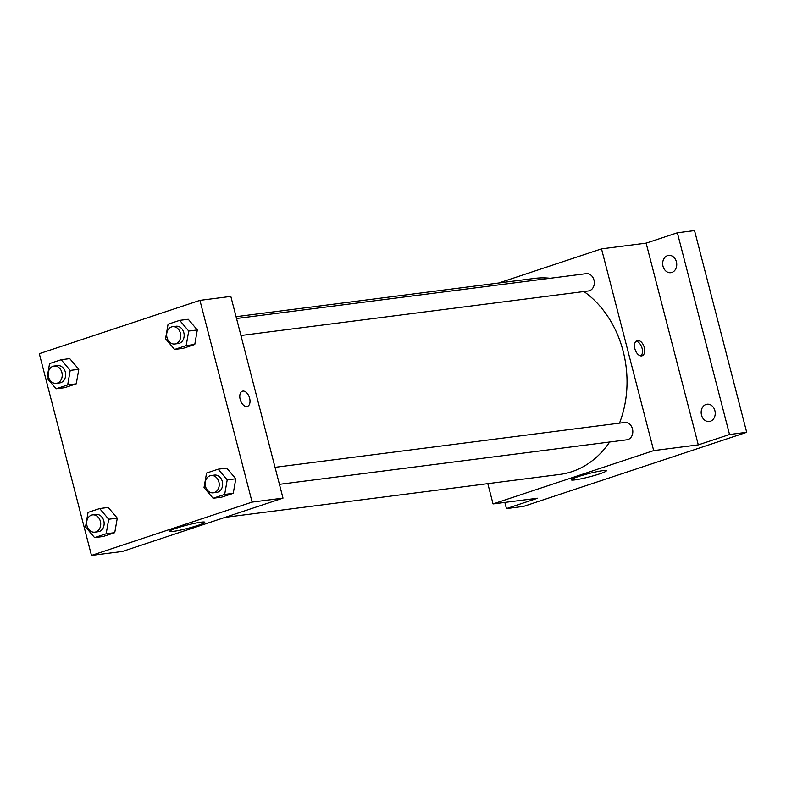 <?xml version="1.0" encoding="UTF-8"?>
<svg xmlns="http://www.w3.org/2000/svg" width="786" height="786" viewBox="0 0 786 786"><rect width="100%" height="100%" fill="white"/><g stroke="black" fill="none" stroke-linecap="round" stroke-linejoin="round"><path stroke-width="1.18" d="M498.707 282.999L601.516 248.867L646.131 243.139L677.365 232.774L694.529 230.573L746.7 432.31L523.604 506.38L506.439 508.581L504.848 502.421M667.53 255.637A8.715 7.005 82.7 0 1 668.591 255.391A8.715 7.005 82.7 0 1 676.55 262.475A8.715 7.005 82.7 0 1 671.883 272.447A8.715 7.005 82.7 0 1 670.812 272.683A8.715 7.005 82.7 0 1 662.863 265.599A8.715 7.005 82.7 0 1 667.53 255.637M706.025 404.466A8.715 7.005 82.7 0 1 707.086 404.22A8.715 7.005 82.7 0 1 715.034 411.314A8.715 7.005 82.7 0 1 710.367 421.276A8.715 7.005 82.7 0 1 709.306 421.522A8.715 7.005 82.7 0 1 701.358 414.438A8.715 7.005 82.7 0 1 706.025 404.466M646.131 243.139L698.302 444.876L729.536 434.511L746.7 432.31M677.365 232.774L729.536 434.511M601.516 248.867L653.687 450.604L698.302 444.876M653.687 450.604L493.048 503.934L537.673 498.216L506.439 508.581M602.705 470.676A18.098 1.67 -14.5 0 1 606.34 470.755A18.098 1.67 -14.5 0 1 589.235 476.906A18.098 1.67 -14.5 0 1 571.294 479.824A18.098 1.67 -14.5 0 1 582.976 475.157A18.098 1.67 -14.5 0 1 602.705 470.676M619.476 423.163A98.82 79.406 -97.3 0 0 623.141 351.214A98.82 79.406 -97.3 0 0 583.929 291.527M550.161 278.273A98.82 79.406 -97.3 0 0 534.716 278.382L236.065 316.679M225.169 517.335L559.848 474.42A98.82 79.406 -97.3 0 0 609.651 442.007M493.048 503.934L487.811 483.655M240.938 335.514L588.4 290.958A8.715 7.005 -97.3 0 0 593.98 280.081A8.715 7.005 -97.3 0 0 586.179 273.656L236.537 318.497M275.031 467.326L624.673 422.495A8.715 7.005 82.7 0 1 632.73 430.256A8.715 7.005 82.7 0 1 626.894 439.796L279.433 484.343M634.892 348.797A7.998 4.696 -108.4 0 1 637.092 340.603A7.998 4.696 -108.4 0 1 644.068 346.714A7.998 4.696 -108.4 0 1 642.133 355.783A7.998 4.696 -108.4 0 1 634.892 348.797M636.051 341.222A7.998 4.696 -108.4 0 1 641.828 347.461A7.998 4.696 -108.4 0 1 640.924 355.911M230.819 296.401L282.999 498.127L122.361 551.467L91.471 555.427L39.3 353.69L199.929 300.36L230.819 296.401M108.232 507.451L117.281 518.131L114.746 532.672L103.153 536.514L114.746 532.672L117.281 518.131L108.232 507.451L99.645 508.552L108.704 519.232L106.169 533.773L94.575 537.614L85.517 526.934L88.052 512.403L99.645 508.552M188.247 319.263L197.306 329.953L194.771 344.484L183.177 348.336L194.771 344.484L197.306 329.953L188.247 319.263L179.67 320.364L188.728 331.053L186.184 345.585L174.6 349.436L165.541 338.746L168.076 324.215L179.67 320.364M199.929 300.36L252.11 502.097L91.471 555.427M69.738 358.613L78.797 369.302L76.262 383.833L64.668 387.685L76.262 383.833L78.797 369.302L69.738 358.613L61.161 359.713L70.209 370.403L67.675 384.934L56.081 388.785L47.032 378.095L49.567 363.564L61.161 359.713M226.741 468.102L235.8 478.782L233.265 493.323L221.672 497.165L233.265 493.323L235.8 478.782L226.741 468.102L218.154 469.203L227.213 479.882L224.678 494.423L213.085 498.265L204.026 487.585L206.571 473.054L218.154 469.203M252.11 502.097L282.999 498.127M201.128 522.169A18.098 1.67 -14.5 0 1 204.753 522.248A18.098 1.67 -14.5 0 1 187.648 528.398A18.098 1.67 -14.5 0 1 169.707 531.307A18.098 1.67 -14.5 0 1 181.389 526.649A18.098 1.67 -14.5 0 1 201.128 522.169M240.172 399.406A7.998 4.696 -108.4 0 1 242.373 391.222A7.998 4.696 -108.4 0 1 249.359 397.323A7.998 4.696 -108.4 0 1 247.413 406.391A7.998 4.696 -108.4 0 1 240.172 399.406M242.373 391.222A7.998 4.696 -108.4 0 1 249.359 397.323A7.998 4.696 -108.4 0 1 247.413 406.391M213.301 492.822L216.73 492.38A8.715 7.005 -97.3 0 0 222.32 481.513A8.715 7.005 -97.3 0 0 214.509 475.088L211.08 475.53A8.715 7.005 -97.3 0 0 205.244 485.07A8.715 7.005 -97.3 0 0 213.301 492.822A8.715 7.005 -97.3 0 0 218.881 481.956A8.715 7.005 -97.3 0 0 211.08 475.53M227.213 479.882L235.8 478.782M224.678 494.423L233.265 493.323M213.085 498.265L221.672 497.165M94.792 532.171L98.221 531.729A8.715 7.005 -97.3 0 0 103.801 520.863A8.715 7.005 -97.3 0 0 96 514.437L92.571 514.879A8.715 7.005 -97.3 0 0 86.735 524.419A8.715 7.005 -97.3 0 0 94.792 532.171A8.715 7.005 -97.3 0 0 100.372 521.305A8.715 7.005 -97.3 0 0 92.571 514.879M108.704 519.232L117.281 518.131M106.169 533.773L114.746 532.672M94.575 537.614L103.153 536.514M174.806 343.993L178.245 343.551A8.715 7.005 -97.3 0 0 183.826 332.675A8.715 7.005 -97.3 0 0 176.025 326.249L172.586 326.691A8.715 7.005 -97.3 0 0 166.75 336.231A8.715 7.005 -97.3 0 0 174.806 343.993A8.715 7.005 -97.3 0 0 180.397 333.117A8.715 7.005 -97.3 0 0 172.586 326.691M188.728 331.053L197.306 329.953M186.184 345.585L194.771 344.484M174.6 349.436L183.177 348.336M56.297 383.342L59.726 382.9A8.715 7.005 -97.3 0 0 65.317 372.024A8.715 7.005 -97.3 0 0 57.516 365.598L54.077 366.04A8.715 7.005 -97.3 0 0 48.241 375.58A8.715 7.005 -97.3 0 0 56.297 383.342A8.715 7.005 -97.3 0 0 61.878 372.466A8.715 7.005 -97.3 0 0 54.077 366.04M70.209 370.403L78.797 369.302M67.675 384.934L76.262 383.833M56.081 388.785L64.668 387.685"/></g></svg>
